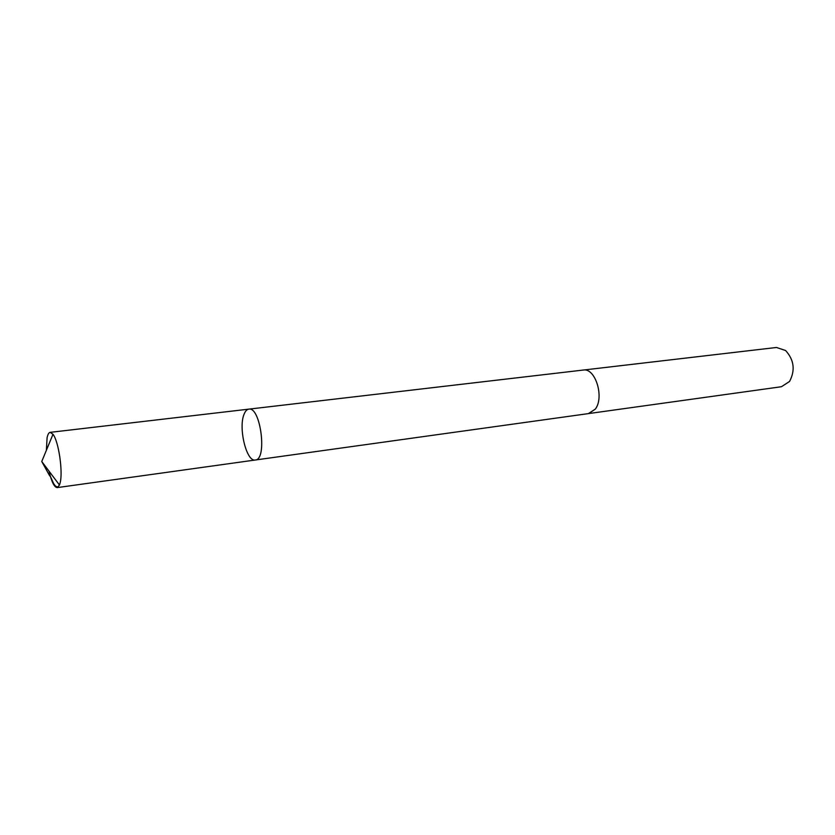 <?xml version="1.0" encoding="UTF-8"?>
<svg xmlns="http://www.w3.org/2000/svg" width="835" height="835" viewBox="0 0 835 835"><rect width="100%" height="100%" fill="white"/><g stroke="black" fill="none" stroke-linecap="round" stroke-linejoin="round"><path stroke-width="1.25" d="M582.83 370.114L583.195 370.062C595.282 367.504 604.613 397.303 595.272 409.14L588.769 413.555L255.333 460.002C267.461 459.772 260.614 406.311 248.82 409.14C246.868 409.421 245.271 411.144 244.05 414.317C238.184 427.948 246.544 462.225 255.333 460.002C267.461 459.772 260.614 406.311 248.82 409.14L50.163 432.353L52.991 434.273C58.575 441.12 63.084 471.462 60.172 482.724L59.483 485.031L57.239 487.598C54.327 487.358 51.582 481.878 49.025 471.159M46.363 450.336L47.094 437.728C47.793 434.367 48.816 432.572 50.163 432.353M248.82 409.14L583.195 370.062C595.282 367.494 604.613 397.303 595.282 409.14L588.404 413.596M583.195 370.062L776.446 347.475L785.589 350.512C794.095 359.916 795.421 370.229 789.555 381.459L781.466 386.72L588.769 413.555M59.483 485.031L41.75 461.505L49.463 475.418C52.626 478.925 53.231 487.076 58.304 487.024M255.333 460.002L57.239 487.598M41.75 461.505L52.991 434.273"/></g></svg>
